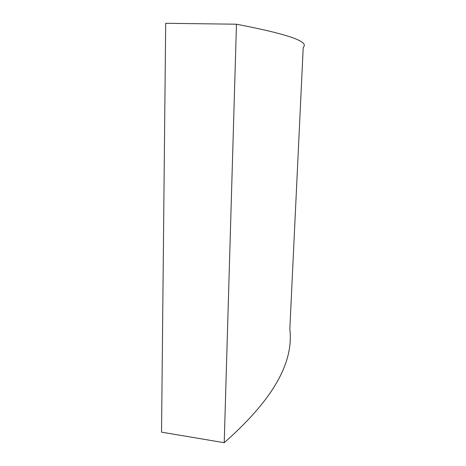 <?xml version="1.0" encoding="UTF-8"?>
<svg xmlns="http://www.w3.org/2000/svg" width="466" height="466" viewBox="0 0 466 466"><rect width="100%" height="100%" fill="white"/><g stroke="black" fill="none" stroke-linecap="round" stroke-linejoin="round"><path stroke-width="0.7" d="M224.222 442.7C281.382 392.261 293.003 356.368 289.835 328.926L303.22 47.456C308.09 42.878 298.63 36.197 236.466 24.209L224.222 442.7L161.533 432.157L165.692 23.3L236.466 24.209"/></g></svg>

